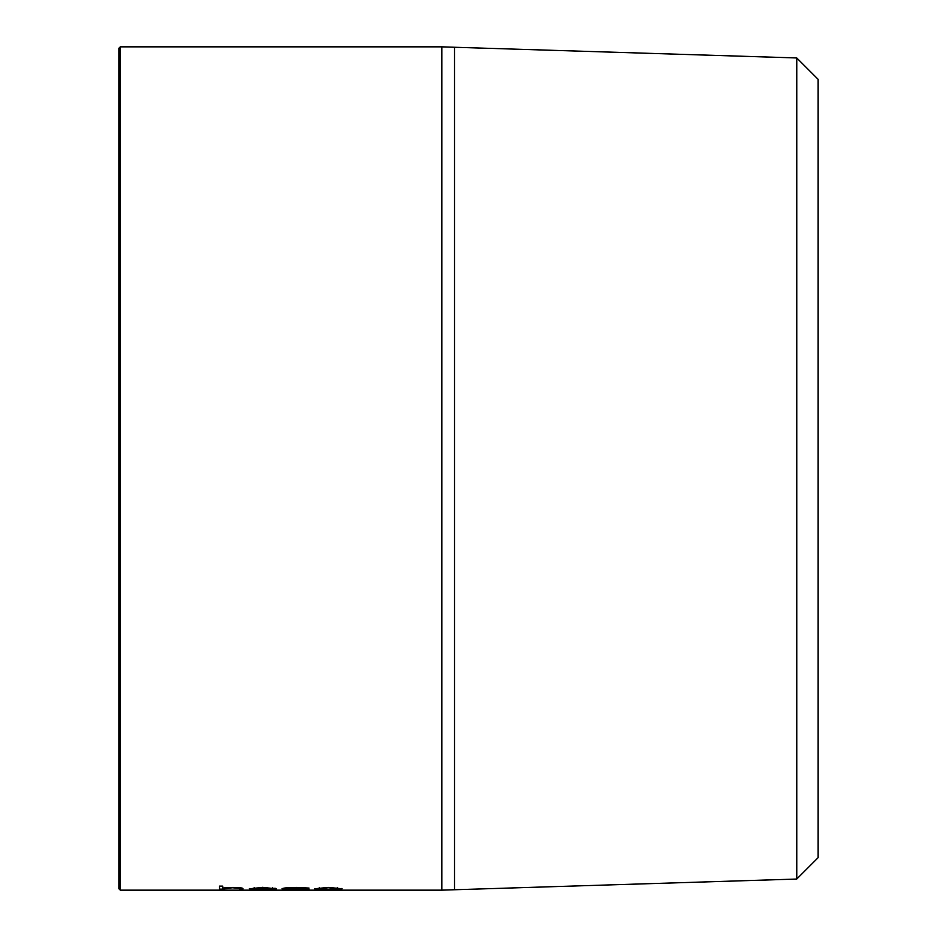 <?xml version="1.0" encoding="UTF-8"?>
<svg xmlns="http://www.w3.org/2000/svg" width="937" height="937" viewBox="0 0 937 937"><rect width="100%" height="100%" fill="white"/><g stroke="black" fill="none" stroke-linecap="round" stroke-linejoin="round"><path stroke-width="1.41" d="M118.87 888.756L118.87 48.244L120.276 46.85L120.276 890.15L118.87 888.756M222.772 888.534L222.772 889.623L219.516 889.623L219.516 886.133L222.772 886.133L222.772 888.007L232.891 887.421C240.212 887.585 243.515 888.03 242.824 888.733L242.824 889.623L239.556 889.623L239.181 888.299L232.306 887.772L222.772 889.037L223.393 887.925M272.093 889.131L262.711 889.646L249.347 888.768L262.793 887.421L276.392 888.815L252.615 888.815L272.093 889.131M309.023 888.077L296.619 887.772L285.246 888.756L309.023 889.307L296.584 889.646L281.978 888.78C282.962 887.983 287.928 887.526 296.853 887.421L309.023 888.077M328.383 887.421L342.11 888.768L328.383 889.646L314.609 888.768L328.383 887.421M796.766 879.047L796.766 57.953L818.13 79.317L818.13 857.683L796.766 879.047L441.819 890.15L441.819 46.85L120.276 46.85M441.819 890.15L120.276 890.15M454.515 889.752L454.515 47.248L441.819 46.85M796.766 57.953L454.515 47.26M222.772 887.503L222.772 886.133M239.556 889.131L242.824 888.733M239.556 888.826L238.361 887.597M222.772 889.131L219.516 889.131L219.516 886.133M252.697 888.908L249.664 888.499M275.384 888.311L273.124 888.311M254.36 887.737L252.955 888.545L273.124 888.545L272.409 887.854M262.957 887.28L252.955 888.545M273.124 888.545L262.957 887.772M286.417 887.843L285.246 888.756M285.398 888.897L282.33 888.51M341.794 888.499L338.725 888.897M318.006 888.897L314.937 888.499M319.47 887.772L317.877 888.768L328.36 889.482L338.854 888.768L328.36 887.772L317.877 888.768M338.854 888.768L337.203 887.761"/></g></svg>
